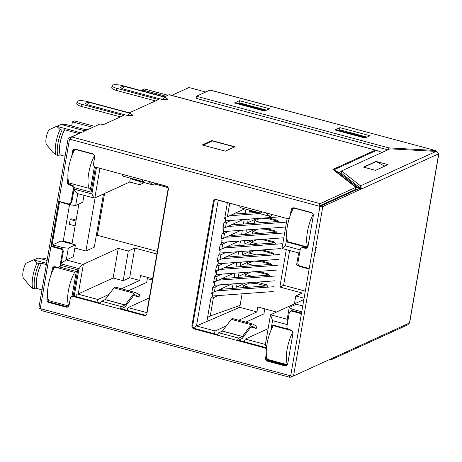 <?xml version="1.0" encoding="UTF-8"?>
<svg xmlns="http://www.w3.org/2000/svg" width="462" height="462" viewBox="0 0 462 462"><rect width="100%" height="100%" fill="white"/><g stroke="black" fill="none" stroke-linecap="round" stroke-linejoin="round"><path stroke-width="0.69" d="M65.073 156.295L60.326 155.018A16.765 5.584 -75 0 1 60.054 143.509A16.765 5.584 -75 0 1 64.686 129.758L77.743 133.264L79.712 133.027M79.909 133.004L80.452 132.935M47.297 259.199L43.18 258.096L37.999 258.015L33.813 259.823M60.326 155.018L57.744 155.324L55.735 154.782A18.971 6.318 -75 0 1 55.879 143.081A18.971 6.318 -75 0 1 60.095 129.522L62.104 130.065L64.686 129.758M57.744 155.324A18.971 6.318 -75 0 1 57.883 143.624A18.971 6.318 -75 0 1 62.104 130.065M55.735 154.782L52.766 152.252L46.46 144.502A9.321 3.101 -75 0 1 46.171 137.826A9.321 3.101 -75 0 1 49.012 129.724L56.693 126.305L60.095 129.522M32.663 288.346L29.695 285.816L23.389 278.066A9.321 3.101 -75 0 1 23.1 271.39A9.321 3.101 -75 0 1 25.941 263.288L33.622 259.863L37.024 263.086A18.971 6.318 -75 0 0 32.808 276.646A18.971 6.318 -75 0 0 32.663 288.346L34.673 288.889A18.971 6.318 -75 0 1 39.033 263.623L37.024 263.086M288.207 329.146L272.851 325.023L272.493 327.125M267.082 358.443L266.874 359.632M266.984 359.788L287.058 365.182M293.099 207.831L292.816 209.453M287.404 240.771L287.179 242.082L307.444 247.528M291.701 310.834L291.996 309.13L289.235 307.478L287.197 319.265L287.838 321.107M270.801 330.809L272.557 320.645L287.237 324.59M300.144 249.861L285.464 245.923L286.81 238.126M309.165 268.849A2.76 0.687 -170.2 0 1 307.317 268.526L299.382 266.395L299.474 265.858M74.197 187.653L91.13 192.204L95.467 167.088M70.726 203.205L70.426 204.926L62.491 202.795A2.76 0.687 -170.2 0 1 60.817 201.848L60.817 201.848M96.471 167.359L91.88 193.942L74.041 189.154M61.134 263.883L78.967 268.67L74.226 296.136M61.279 263.045L66.285 259.956L68.318 248.163L63.046 247.655L62.699 249.676M63.046 247.655L55.111 245.524A2.76 0.687 -170.2 0 1 53.436 244.583A2.76 0.687 -170.2 0 1 53.644 244.375L60.955 241.043L75.421 244.924L73.383 256.716L66.285 259.956L82.455 264.293L83.379 264.241L118.26 248.325L113.138 278.008L78.251 293.919L83.379 264.241M73.192 296.021L77.708 269.877L60.845 265.35M301.784 311.579A2.76 0.687 -170.2 0 1 299.936 311.261L291.996 309.13M267.613 359.407L266.932 359.719M287.942 241.736L287.179 242.082M272.557 320.645L270.518 314.789L287.197 319.265M266.505 347.672L265.396 344.467L270.518 314.789L303.857 299.584M265.396 344.467L245.299 339.073L244.184 341.764M147.545 277.379L146.679 282.403L128.552 290.673M239.639 307.363L236.792 306.601L234.303 307.421M264.784 308.853L263.918 313.883L245.79 322.147M214.05 333.674L215.165 330.983L196.477 325.964L193.566 327.76M242.094 293.82L239.761 307.311L196.477 325.964L218.185 200.294L217.85 199.948M218.185 200.294L236.833 205.047M266.972 213.138L287.381 218.595M287.098 218.797L281.976 248.481L285.464 245.923M281.976 248.481L298.648 252.957L299.751 252.154M298.648 252.957L296.616 264.743L299.382 266.395M94.433 166.476L90.616 188.554L91.13 192.204M90.616 188.554L89.443 188.242M68.619 183.437L69.283 183.033M83.992 195.322L82.802 202.194L75.699 205.434L77.737 193.647L73.943 189.709M75.699 205.434L70.426 204.926M77.737 193.647L93.913 197.99L91.88 193.942M119.987 173.672L98.885 168.012M93.913 197.99L94.831 197.932L99.907 168.538M149.734 181.658L167.319 186.636M168.266 188.057L146.749 312.612L146.968 313.248M146.749 312.612L128.061 307.6L126.946 310.291M96.812 302.2L97.927 299.503L77.333 293.976L75.364 296.442M77.333 293.976L78.251 293.919M82.455 264.293L78.967 268.67M59.246 266.915L76.294 271.494L77.708 269.877M76.294 271.494L71.98 296.437M48.36 301.068L48.96 300.704M289.235 307.478L296.338 304.239L302.754 305.959M268.122 328.661L245.299 339.073M238.698 320.247L256.941 311.925L257.796 306.976L276.582 312.023M215.165 330.983L226.316 325.895M149.29 297.915L128.061 307.6M121.46 288.767L139.703 280.446L140.558 275.502L152.599 278.736M97.927 299.503L109.078 294.421M239.761 307.311L256.941 311.925M227.379 202.766L224.676 218.422L225.745 218.901L225.294 221.535L223.856 223.158L222.823 229.158L223.891 229.637L223.435 232.27L222.003 233.893L220.969 239.893L222.037 240.373L221.581 243.006L220.149 244.629L219.109 250.629L220.183 251.109L219.727 253.742L218.295 255.365L217.256 261.365L218.33 261.844L217.873 264.478L216.441 266.1L215.402 272.101L216.476 272.58L216.02 275.213L214.587 276.836L213.548 282.836L214.622 283.316L214.166 285.949L212.728 287.572L211.694 293.572L212.768 294.051L212.312 296.685L210.874 298.308L206.924 321.2M236.867 205.313L237.225 205.151M130.382 178.147L129.718 182.016L94.831 197.932M113.138 278.008L123.181 280.705L129.66 277.749L139.703 280.446M75.421 244.924L68.318 248.163M304.088 298.221L295.778 295.986L294.415 303.886M305.318 291.129L283.61 285.302L279.851 287.017L302.252 293.035L295.778 295.986M248.989 287.214L243.491 285.735L249.341 283.067L256.45 283.466L265.829 285.984M252.408 271.87L258.397 272.199L269.294 275.127M254.262 261.134L260.25 261.469L271.148 264.391M256.115 250.398L262.104 250.733L273.002 253.655M257.969 239.662L263.958 239.997L274.855 242.92M259.823 228.927L265.812 229.262L276.709 232.184M261.677 218.191L267.665 218.526L278.569 221.448M289.616 250.531L283.61 285.302M352.165 190.962A2.76 2.506 65.5 0 1 352.76 191.418M225.19 151.126L234.367 147.026M234.39 146.893L212.289 140.962L203.089 145.195M203.095 145.155L225.196 151.086M96.24 235.805L97.355 235.297L104.579 193.486M71.991 244.005L78.904 203.973M154.383 183.951L168.093 187.63M129.718 182.016L139.761 184.713L144.306 182.64M139.761 184.713L140.304 181.566M123.181 280.705L128.309 251.022L118.26 248.325M128.309 251.022L134.783 248.071L156.872 254.002M157.323 251.397L97.355 235.297M103.465 193.994L94.277 247.182L85.92 250.993L74.884 248.03M243.491 285.735L243.162 287.641M279.851 287.017L286.307 249.642M267.914 217.735L277.668 220.351L279.135 222.401M261.729 222.678L254.706 220.796L254.285 223.227M266.06 228.471L275.814 231.087L277.281 233.137M259.875 233.414L252.853 231.531L252.431 233.963M264.206 239.206L273.96 241.822L275.427 243.867M258.021 244.15L250.999 242.267L250.577 244.698M262.352 249.942L272.101 252.558L273.573 254.602M256.162 254.885L249.145 253.003L248.723 255.434M260.499 260.678L270.247 263.294L271.714 265.338M254.308 265.621L247.291 263.738L246.87 266.17M258.645 271.413L268.393 274.03L269.86 276.074M252.454 276.357L245.438 274.474L245.016 276.905M256.791 282.149L266.539 284.765L268.006 286.81M254.706 220.796L260.181 218.301M252.853 231.531L258.327 229.037M250.999 242.267L256.468 239.772M254.614 250.508L249.145 253.003M252.76 261.244L247.291 263.738M250.906 271.979L245.438 274.474M134.783 248.071L129.66 277.749M85.92 250.993L95.108 197.805M87.439 129.747L85.539 129.707L66.251 124.532L61.071 124.451L56.884 126.259M85.978 130.417L83.732 130.532L85.539 129.707M77.743 133.264L79.556 132.438L81.918 132.271M46.367 264.599L41.615 263.323L39.033 263.623M34.673 288.889L37.255 288.583A16.765 5.584 -75 0 1 41.615 263.323M37.255 288.583L42.002 289.859M61.071 124.451L83.732 130.532M64.616 129.793A16.678 5.556 105 0 0 60.251 155.053M37.179 288.617A16.678 5.556 -75 0 1 41.545 263.352M47.084 260.452L37.999 258.015M56.693 126.305L79.556 132.438M46.581 263.346L33.622 259.863M90.777 187.636L89.16 188.369L69.069 182.975A22.061 7.346 -75 0 1 68.636 167.66A22.061 7.346 -75 0 1 74.884 149.295L93.688 154.343M94.519 155.527A22.061 7.346 105 0 0 88.727 173.054A22.061 7.346 105 0 0 89.16 188.369M74.884 149.295L75.254 149.128M71.685 125.987L72.401 121.87L74.486 120.917L94.831 126.374M92.741 127.327L72.401 121.87M68.798 306.029L48.741 300.647A22.061 7.346 -75 0 1 48.308 285.331A22.061 7.346 -75 0 1 54.562 266.967L74.653 272.361A22.061 7.346 105 0 0 68.405 290.725A22.061 7.346 105 0 0 68.815 305.994M76.27 271.621L74.653 272.361M54.562 266.967L55.099 266.718M63.259 241.025L72.095 243.399M103.552 199.417L102.57 199.157M102.397 200.167L103.378 200.433M102.541 205.272L101.559 205.007M97.898 232.167L96.916 231.907M97.719 233.183L96.737 232.917M98.937 226.149L97.956 225.889M76.132 220.028L71.65 218.826L70.189 219.49L75.959 221.044M97.777 226.9L98.758 227.165M97.927 232.005L96.945 231.739M75.121 225.883L69.352 224.336L70.189 219.49M102.512 205.434L101.53 205.174M101.357 206.185L102.339 206.45M101.501 211.29L100.52 211.024M152.379 280.024L147.326 278.667M246.084 240.529L244.502 240.95M219.848 253.049L280.648 248.602M281.485 243.763L224.064 247.961M275.271 242.891L227.523 246.385M238.669 283.472L237.081 283.893M212.433 295.992L273.233 291.545M274.07 286.706L216.643 290.904M267.856 285.834L220.103 289.322M240.523 272.736L238.935 273.158M214.287 285.256L275.086 280.809M275.924 275.97L218.497 280.168M269.71 275.098L221.956 278.592M101.039 213.981L100.058 213.715M244.231 251.264L242.648 251.686M217.995 263.785L278.794 259.338M279.631 254.498L222.205 258.697M273.417 253.626L225.67 257.12M247.944 229.793L246.356 230.215M221.702 242.313L282.501 237.866M283.339 233.027L225.918 237.225M277.125 232.155L229.377 235.649M225.41 220.842L279.88 216.857M259.5 213.571L229.626 215.754M255.619 212.526L233.085 214.177M242.377 262L240.794 262.422M216.141 274.52L276.94 270.074M277.778 265.234L220.351 269.433M271.564 264.362L223.81 267.856M249.798 219.057L248.21 219.479M223.556 231.578L284.355 227.131M285.193 222.291L227.772 226.49M278.979 221.419L231.231 224.913M251.068 211.307L249.497 212.023L249.717 210.741M229.706 203.39L227.396 216.77L244.756 208.853M245.986 209.182L245.276 213.282M231.064 220.426L226.392 222.563A5.515 1.38 -170.2 0 1 224.122 222.863M226.392 222.563L225.537 227.506L242.966 219.56M244.207 219.467L243.422 224.018M229.21 231.162L224.538 233.298A5.515 1.38 -170.2 0 1 222.268 233.599M224.538 233.298L223.683 238.242L241.106 230.295M242.354 230.203L241.568 234.754M227.356 241.897L222.684 244.028A5.515 1.38 -170.2 0 1 220.409 244.334M222.684 244.028L221.829 248.978L239.252 241.031M240.5 240.939L239.714 245.489M225.502 252.633L220.83 254.764A5.515 1.38 -170.2 0 1 218.555 255.07M220.83 254.764L219.976 259.713L237.399 251.767M238.646 251.675L237.855 256.225M223.648 263.369L218.976 265.5A5.515 1.38 -170.2 0 1 216.701 265.806M218.976 265.5L218.122 270.449L235.545 262.503M236.792 262.41L236.001 266.961M221.795 274.105L217.123 276.236A5.515 1.38 -170.2 0 1 214.847 276.542M217.123 276.236L216.268 281.185L233.691 273.238M234.933 273.146L234.147 277.697M219.941 284.84L215.269 286.971A5.515 1.38 -170.2 0 1 212.994 287.277M215.269 286.971L214.414 291.92L231.837 283.974M233.079 283.882L232.294 288.432M218.087 295.576L213.415 297.707A5.515 1.38 -170.2 0 1 211.14 298.013M207.796 316.141L210.256 315.985L240.101 305.359M245.761 282.952L236.515 287.168L237.139 283.587M247.615 272.216L238.369 276.432L238.993 272.851M249.468 261.48L240.228 265.696L240.846 262.116M251.322 250.745L242.082 254.966L242.7 251.38M253.176 240.015L243.936 244.231L244.554 240.644M255.03 229.279L245.79 233.495L246.408 229.909M256.884 218.543L247.644 222.759L248.261 219.173M212.012 315.355L207.582 317.377M227.396 216.77A5.515 1.38 -170.2 0 1 224.907 217.071M225.537 227.506A5.515 1.38 -170.2 0 1 223.054 227.806M223.683 238.242A5.515 1.38 -170.2 0 1 221.2 238.542M221.829 248.978A5.515 1.38 -170.2 0 1 219.346 249.278M219.976 259.713A5.515 1.38 -170.2 0 1 217.492 260.014M218.122 270.449A5.515 1.38 -170.2 0 1 215.638 270.749M216.268 281.185A5.515 1.38 -170.2 0 1 213.785 281.485M214.414 291.92A5.515 1.38 -170.2 0 1 211.931 292.221M252.743 283.258L252.881 282.432M254.689 271.997L254.741 271.696M256.543 261.261L256.595 260.961M258.397 250.525L258.449 250.225M260.25 239.79L260.302 239.489M262.104 229.054L262.156 228.754M263.958 218.318L264.01 218.018M307.761 247.06L287.774 241.695A22.061 7.346 -75 0 1 287.341 226.38A22.061 7.346 -75 0 1 293.589 208.016L312.295 213.034M313.172 214.345A22.061 7.346 105 0 0 307.432 231.774A22.061 7.346 105 0 0 307.808 246.962M293.589 208.016L293.971 207.836M142.25 90.922L142.423 89.928L144.508 88.975L167.868 95.247M165.777 96.2L142.423 89.928M292.879 331.953A22.061 7.346 105 0 0 287.104 349.445A22.061 7.346 105 0 0 287.468 364.599M287.399 364.72L267.446 359.367A22.061 7.346 -75 0 1 267.013 344.051A22.061 7.346 -75 0 1 273.267 325.681L292.151 330.757M273.267 325.681L274.024 325.335M315.939 252.945A3.026 1.005 -75 0 1 315.65 252.98A3.026 1.005 -75 0 1 315.292 250.583A3.026 1.005 -75 0 1 316.932 247.176A3.026 1.005 105 0 0 315.367 250.19A3.026 1.005 105 0 0 315.656 252.98A3.026 1.005 105 0 0 315.939 252.945M122.476 88.796A5.33 1.773 -75 0 1 124.214 86.55A5.33 1.773 -75 0 1 124.717 86.486L123.129 86.307L120.293 87.26L122.476 88.796L162.867 99.636L168.053 99.376L165.101 97.332A5.33 1.773 105 0 0 164.599 97.39A5.33 1.773 105 0 0 162.867 99.636M85.279 103.228L87.468 104.764L127.853 115.61L133.044 115.344L130.093 113.3A5.33 1.773 105 0 0 129.591 113.363A5.33 1.773 105 0 0 127.853 115.61M364.021 137.751L364.114 137.226L335.984 129.672L335.891 130.197M358.587 188.762L358.726 187.97L359.684 187.532M205.752 92.013L189.039 87.526L171.8 95.391M366.164 137.503L335.984 129.672M265.702 110.528L239.247 103.424L235.522 102.703L235.429 103.228M365.973 137.589L364.114 137.226M366.487 167.931L364.564 166.863L376.264 161.527L384.661 166.193M364.478 167.388L364.564 166.863M265.511 110.614L235.522 102.703M263.559 110.782L263.652 110.251M145.957 315.107A2.76 2.506 65.5 0 1 144.797 315.084L143.959 315.465A2.76 2.506 -114.5 0 0 146.922 313.507L168.359 189.414A2.76 2.506 -114.5 0 0 166.303 186.111L142.694 179.77A2.206 0.733 -75 0 0 142.954 181.52L122.967 176.155A2.206 0.733 -75 0 1 122.701 174.405L95.576 167.123A2.76 2.506 -114.5 0 1 93.52 163.814L94.681 157.08A2.76 2.506 -114.5 0 0 92.625 153.771L75.549 149.186A2.76 2.506 -114.5 0 0 72.58 151.143L71.691 156.3M143.959 315.465L120.351 309.124L124.723 307.126A2.732 0.907 105 0 0 125.185 306.71L134.02 294.999A2.425 0.808 105 0 1 134.661 294.594A2.425 0.808 105 0 1 134.725 294.623L138.998 296.962L139.628 294.854L135.349 292.515A4.632 1.542 105 0 0 135.233 292.469A4.632 1.542 105 0 0 134.015 293.231L125.179 304.943L105.186 299.578L101.559 301.27A2.206 0.733 105 0 0 100.358 303.759L73.233 296.477A2.76 2.506 -114.5 0 0 70.27 298.429L69.104 305.168A2.76 2.506 -114.5 0 1 66.135 307.126L49.059 302.541L49.896 302.16A2.76 2.506 65.5 0 1 47.84 298.85L47.961 298.14M47.84 298.85L47.003 299.232A2.76 2.506 -114.5 0 0 49.059 302.541M47.003 299.232L47.632 295.605M51.363 273.972L52.275 268.711A2.76 2.506 65.5 0 1 55.238 266.753L57.149 267.267A2.76 2.506 -114.5 0 0 60.118 265.309L62.37 252.258A2.76 2.506 -114.5 0 0 60.314 248.954L51.068 246.471L51.906 246.09L59.604 201.519M69.71 203.678A2.76 2.506 -114.5 0 0 71.079 201.842L71.916 201.461A2.76 2.506 -114.5 0 1 70.547 203.297L69.71 203.678A2.76 2.506 -114.5 0 1 68.11 203.8L58.87 201.317L51.068 246.471M71.916 201.461L74.168 188.409L73.331 188.791L71.079 201.842M73.331 188.791A2.76 2.506 -114.5 0 0 71.275 185.487L72.112 185.106L70.201 184.592A2.76 2.506 65.5 0 1 68.145 181.289L68.284 180.469M67.954 177.934L67.308 181.67A2.76 2.506 -114.5 0 0 69.369 184.973L71.275 185.487M168.982 94.733L376.536 150.375L169.242 94.704A2.76 0.918 -75 0 0 168.982 94.733L164.339 96.853L122.644 85.661A7.721 1.929 9.8 0 0 112.11 85.684A7.721 1.929 9.8 0 0 116.799 88.329L158.489 99.521L129.325 112.826L87.636 101.634A7.721 1.929 9.8 0 0 77.102 101.652A7.721 1.929 9.8 0 0 81.786 104.302L123.475 115.494L104.383 124.203A3.309 0.826 9.8 0 1 100.115 123.966L71.708 136.925A2.206 0.733 105 0 0 70.507 139.409L69.502 139.143L40.234 308.593L290.685 375.837L301.42 313.686L292.175 311.203A2.76 2.506 -114.5 0 0 289.212 313.161L286.954 326.212A2.76 2.506 -114.5 0 0 289.016 329.516L290.921 330.03A2.76 2.506 -114.5 0 1 292.977 333.339L287.705 363.86A2.76 2.506 -114.5 0 1 284.742 365.817L267.665 361.232L268.497 360.851A2.76 2.506 65.5 0 1 266.441 357.542L266.609 356.572M266.441 357.542L265.604 357.923A2.76 2.506 -114.5 0 0 267.665 361.232M265.604 357.923L266.303 353.88M266.372 349.156A2.76 2.506 -114.5 0 0 264.714 347.886L237.589 340.598L241.961 338.606A2.732 0.907 105 0 0 242.423 338.184L251.259 326.472A2.425 0.808 105 0 1 251.9 326.074A2.425 0.808 105 0 1 251.963 326.097L256.237 328.442L256.866 326.334L252.587 323.989A4.632 1.542 105 0 0 252.471 323.943A4.632 1.542 105 0 0 251.253 324.711L242.417 336.417L222.424 331.052L218.797 332.75A2.206 0.733 105 0 0 217.596 335.233L193.988 328.892L194.825 328.511A2.76 2.506 65.5 0 1 192.764 325.208L214.201 201.12A2.76 2.506 65.5 0 1 215.171 199.515M262.607 211.966L260.401 212.97A2.206 0.733 -75 0 1 260.193 212.999L240.205 207.629A2.206 0.733 -75 0 1 239.94 205.879L216.332 199.544A2.76 2.506 -114.5 0 0 213.363 201.501L191.932 325.589A2.76 2.506 -114.5 0 0 193.988 328.892M289.351 218.093L288.658 218.41A2.76 2.506 -114.5 0 1 287.058 218.532L259.933 211.25A2.206 0.733 -75 0 0 260.193 212.999M288.658 218.41A2.76 2.506 -114.5 0 0 289.431 217.827M307.045 247.898A2.76 2.506 65.5 0 1 305.884 247.869L303.973 247.355L303.141 247.736L305.047 248.25A2.76 2.506 -114.5 0 0 308.015 246.292L313.288 215.771A2.76 2.506 -114.5 0 0 311.232 212.468L294.15 207.883A2.76 2.506 -114.5 0 0 291.187 209.835L290.194 215.569M303.141 247.736A2.76 2.506 -114.5 0 0 300.173 249.694L297.921 262.745A2.76 2.506 -114.5 0 0 299.977 266.054L309.217 268.532L301.42 313.686M309.217 268.532L319.952 206.381L318.947 206.116L319.785 205.734L320.79 206L359.436 188.375L361.446 188.912L322.799 206.543L293.532 375.993L409.442 323.025L407.779 324.803L331.56 359.569L330.578 359.505L330.653 359.061M115.361 287.145A4.632 1.542 105 0 0 115.24 287.098A4.632 1.542 105 0 0 114.022 287.866L105.186 299.578M101.559 301.27L121.546 306.635L125.179 304.943M121.546 306.635A2.206 0.733 105 0 0 120.351 309.124L100.358 303.759M232.6 318.624A4.632 1.542 105 0 0 232.478 318.578A4.632 1.542 105 0 0 231.26 319.34L222.424 331.052M218.797 332.75L238.785 338.115L242.417 336.417M238.785 338.115A2.206 0.733 105 0 0 237.589 340.598L217.596 335.233M40.234 308.593A2.206 0.549 -170.2 0 1 38.895 307.836L68.168 138.386A2.206 0.549 9.8 0 1 68.33 138.219L80.157 133.068M69.537 204.689L63.155 241.632M145.368 180.492L143.162 181.497A2.206 0.733 -75 0 1 142.954 181.52M68.168 138.386A2.206 0.549 9.8 0 0 69.502 139.143M154.92 183.31L154.031 184.367A4.632 1.542 105 0 1 152.945 184.962A4.632 1.542 105 0 1 152.737 184.852L148.516 181.335M152.945 184.962L132.958 179.597A4.632 1.542 -75 0 1 132.744 179.481L131.497 178.442M272.158 214.79L271.269 215.846A4.632 1.542 105 0 1 270.183 216.435A4.632 1.542 105 0 1 269.975 216.326L265.754 212.809M270.183 216.435L250.19 211.07A4.632 1.542 -75 0 1 249.982 210.961L248.735 209.921M138.998 296.962L133.628 295.518M256.237 328.442L250.866 326.998M291.562 212.116L292.019 209.453A2.76 2.506 65.5 0 1 292.989 207.854M303.973 247.355A2.76 2.506 -114.5 0 0 302.379 247.482L301.542 247.863M70.634 138.837L70.34 138.762L70.709 138.594M301.519 313.109L293.012 310.822A2.76 2.506 -114.5 0 0 291.412 310.943L290.581 311.324M286.74 365.459A2.76 2.506 65.5 0 1 285.58 365.436L268.497 360.851M266.476 347.961A2.76 2.506 -114.5 0 0 265.546 347.505L238.421 340.217M217.723 334.661L194.825 328.511M58.749 267.146L59.586 266.765A2.76 2.506 -114.5 0 0 60.949 264.928L63.207 251.877A2.76 2.506 -114.5 0 0 61.146 248.573L51.906 246.09M74.168 188.409A2.76 2.506 -114.5 0 0 72.112 185.106M73.031 153.003L73.418 150.762A2.76 2.506 65.5 0 1 74.388 149.162M144.797 315.084L121.183 308.743M100.485 303.188L74.07 296.096A2.76 2.506 -114.5 0 0 72.47 296.217L71.633 296.598M68.133 306.768A2.76 2.506 65.5 0 1 66.973 306.745L49.896 302.16M52.703 270.674L53.113 268.33A2.76 2.506 65.5 0 1 54.077 266.73M289.68 375.566A2.206 0.733 105 0 0 289.945 377.315A2.206 0.733 105 0 0 290.153 377.292L292.729 376.114M289.945 377.315L41.505 310.614A2.206 0.733 -75 0 1 41.239 308.864M293.532 375.993A2.206 0.549 -170.2 0 1 290.685 375.837M319.952 206.381A2.206 0.549 9.8 0 0 322.799 206.543M361.446 188.912L360.574 185.84L341.562 170.928L389.986 148.839L436.07 151.403L438.675 153.782L361.428 189.016M70.507 139.409L318.947 206.116A2.206 0.733 -75 0 1 320.149 203.627L355.792 187.364L355.549 188.779L355.428 189.472L319.785 205.734M375.248 150.115L332.917 169.421L355.792 187.364L356.312 187.306L355.549 188.779M356.664 189.639L355.463 189.287M332.917 169.421L338.912 172.522L358.622 187.982L358.038 189.01M120.438 116.88L81.422 106.404A7.721 1.929 -170.2 0 1 76.738 103.754L77.102 101.652M331.56 359.569L332.195 358.264M359.494 188.432L360.21 187.947L360.574 185.84L436.07 151.403M438.9 153.494L409.632 322.944A2.206 0.549 -170.2 0 1 409.465 323.111L438.733 153.655A2.206 0.549 9.8 0 0 438.9 153.494A2.206 0.549 9.8 0 0 438.478 153.066M210.008 90.073A2.316 0.774 -75 0 1 210.222 90.044L435.418 150.508L210.008 90.073L196.471 96.246L388.75 147.875L434.84 150.439L434.684 151.328M436.821 151.588L435.418 150.508M155.451 100.912L116.436 90.436A7.721 1.929 -170.2 0 1 111.746 87.786L112.11 85.684M211.81 140.569L234.915 146.777L225.312 151.161L202.2 144.953L211.81 140.569L211.7 141.228M382.097 152.437L376.536 150.375L333.98 169.791L356.312 187.306L358.726 187.97L338.912 172.522L341.493 171.344M363.473 167.123L376.004 161.405L388.063 164.639L375.525 170.357L363.473 167.123M341.562 170.928L341.199 173.031L360.21 187.947M383.749 165.685L385.019 166.025M234.425 102.957L239.437 100.67L269.577 108.761L264.564 111.047L234.425 102.957M334.886 129.932L339.899 127.645L370.039 135.736L365.026 138.023L334.886 129.932M196.471 96.246L196.107 98.354L387.82 149.827M338.588 130.18L339.535 129.747L367.001 137.122M238.126 103.211L239.073 102.778L266.539 110.147M330.578 359.505L330.249 359.245M339.535 129.747L339.899 127.645M239.073 102.778L239.437 100.67M388.75 147.875L388.386 149.977M307.397 268.047L307.317 268.526M62.578 202.316L62.491 202.795M55.111 245.524L54.874 246.887M299.936 311.261L299.699 312.618M84.702 130.994L84.794 130.469M220.258 249.266L219.958 251.01M212.843 292.209L212.543 293.953M214.697 281.474L214.397 283.218M218.405 260.002L218.104 261.746M222.112 238.531L221.812 240.275M225.826 217.059L225.52 218.803M216.551 270.738L216.251 272.482M223.972 227.795L223.666 229.539M213.415 297.707L210.256 315.985M87.468 104.764A5.33 1.773 -75 0 1 89.201 102.518A5.33 1.773 -75 0 1 89.709 102.46L88.115 102.281L85.285 103.228M339.125 172.592L341.458 171.529M122.701 174.405L142.694 179.77M239.94 205.879L259.933 211.25M125.087 305.024L105.099 299.653M242.325 336.498L222.338 331.133M134.015 293.231L114.022 287.866M152.737 184.852L132.744 179.481M251.253 324.711L231.26 319.34M269.975 216.326L249.982 210.961M192.764 325.208L191.932 325.589M213.363 201.501L214.201 201.12M291.187 209.835L292.019 209.453M305.047 248.25L305.884 247.869M293.012 310.822L292.175 311.203M285.58 365.436L284.742 365.817M265.546 347.505L264.714 347.886M61.146 248.573L60.314 248.954M69.369 184.973L70.201 184.592M67.308 181.67L68.145 181.289M72.58 151.143L73.418 150.762M74.07 296.096L73.233 296.477M66.973 306.745L66.135 307.126M52.275 268.711L53.113 268.33M60.949 264.928L60.118 265.309M63.207 251.877L62.37 252.258M71.708 136.925L320.149 203.627M81.786 104.302L81.422 106.404M361.532 188.681L359.771 188.461M116.799 88.329L116.436 90.436M53.436 244.583L53.118 246.413M115.24 287.098L135.233 292.469M232.478 318.578L252.471 323.943M165.101 97.332L124.717 86.486M130.093 113.3L89.709 102.46M360.285 187.537L359.846 188.19"/></g></svg>
